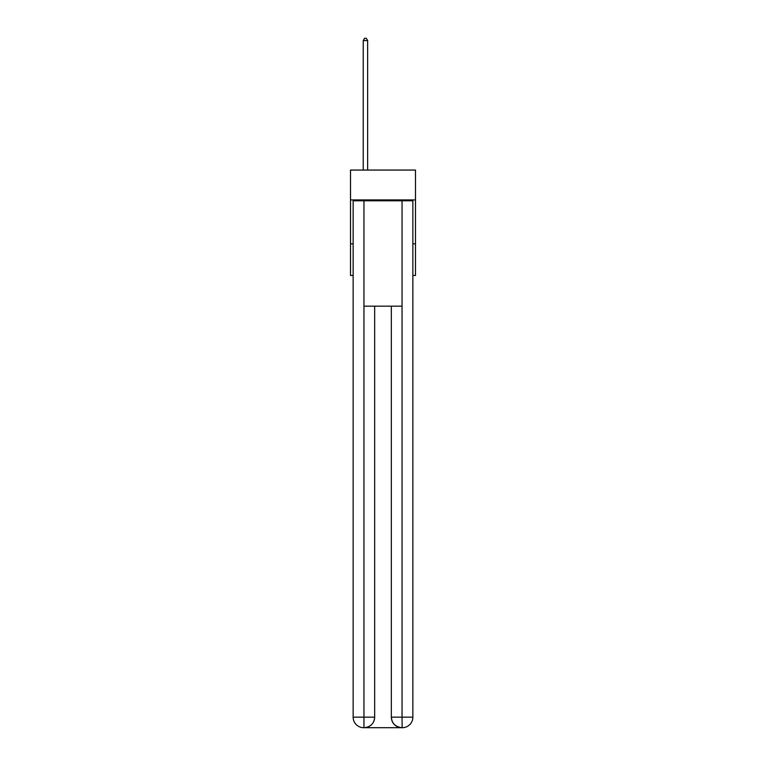 <?xml version="1.0" encoding="UTF-8"?>
<svg xmlns="http://www.w3.org/2000/svg" width="766" height="766" viewBox="0 0 766 766"><rect width="100%" height="100%" fill="white"/><g stroke="black" fill="none" stroke-linecap="round" stroke-linejoin="round"><path stroke-width="1.15" d="M415.488 199.916L415.488 170.062L350.512 170.062L350.512 199.916L415.488 199.916L415.488 275.444L412.855 275.444M353.145 243.827L350.512 243.827L350.512 199.916M415.488 243.827L412.855 243.827M350.512 243.827L350.512 275.444L353.145 275.444M363.678 727.7A10.542 10.542 0 0 1 353.145 717.158L374.66 717.158L374.66 306.18L374.66 717.158A10.542 10.542 0 0 1 364.118 727.7L363.678 727.7A10.542 10.542 0 0 1 353.145 717.158L353.145 200.797L363.946 200.797L363.946 306.18L402.054 306.18L402.054 200.797L363.946 200.797M402.054 200.797L412.855 200.797L412.855 717.158A10.542 10.542 0 0 1 402.322 727.7L401.882 727.7A10.542 10.542 0 0 1 391.34 717.158L391.34 306.18L391.34 717.158C391.876 723.372 395.39 726.886 401.882 727.7L364.118 727.7C370.639 727.02 374.153 723.506 374.66 717.158M391.34 717.158L402.054 717.158L402.14 727.7M363.946 306.18L363.946 727.7M367.632 170.062L367.632 40.579L363.237 40.579L363.237 170.062M363.237 40.579L364.559 38.3L366.311 38.3L367.632 40.579M402.054 306.18L402.054 717.158L412.855 717.158"/></g></svg>
